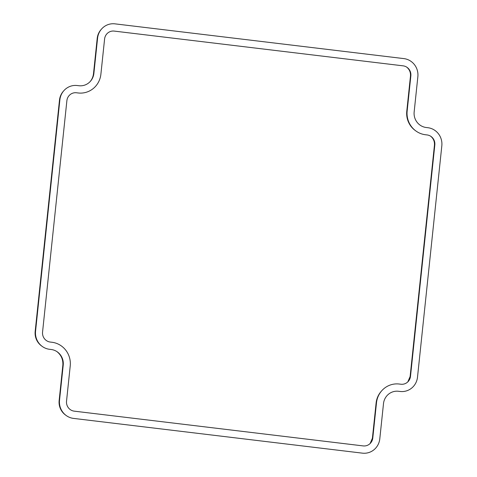 <?xml version="1.0" encoding="UTF-8"?>
<svg xmlns="http://www.w3.org/2000/svg" width="477" height="477" viewBox="0 0 477 477"><rect width="100%" height="100%" fill="white"/><g stroke="black" fill="none" stroke-linecap="round" stroke-linejoin="round"><path stroke-width="0.72" d="M407.149 111.052L406.78 111.266A20.612 19.921 83.4 0 0 415.246 130.495L415.932 130.996A21.376 20.66 83.4 0 1 407.149 111.052L410.852 75.843A9.021 8.717 -96.6 0 0 407.149 67.43A9.021 8.717 -96.6 0 0 403.125 65.844L114.2 31.088A9.021 8.717 -96.6 0 0 104.594 39.001L100.891 74.209A21.376 20.66 83.4 0 1 78.115 92.967L76.493 92.771A9.021 8.717 -96.6 0 0 66.881 100.683L42.56 332.058A9.021 8.717 -96.6 0 0 50.288 342.057L51.91 342.253A21.376 20.66 83.4 0 1 70.226 365.948L66.53 401.157A9.021 8.717 -96.6 0 0 74.257 411.156L363.176 445.912A9.021 8.717 -96.6 0 0 370.629 443.002A9.021 8.717 -96.6 0 0 372.787 437.999L376.49 402.791L376.114 403.005L372.412 438.214L372.787 437.999M415.932 130.996A21.376 20.66 83.4 0 0 425.466 134.747L427.088 134.943A9.021 8.717 -96.6 0 1 431.113 136.523A9.021 8.717 -96.6 0 1 434.821 144.942L410.5 376.317A9.021 8.717 -96.6 0 1 408.342 381.326A9.021 8.717 -96.6 0 1 400.889 384.229L399.267 384.033A21.376 20.66 83.4 0 0 381.6 390.925A21.376 20.66 83.4 0 0 376.49 402.791M114.963 23.85A16.313 15.765 83.4 0 0 101.488 29.109A16.313 15.765 83.4 0 0 97.582 38.16L93.886 73.369A14.083 13.612 -96.6 0 1 90.511 81.185A14.083 13.612 -96.6 0 1 78.872 85.723L77.25 85.532A16.313 15.765 83.4 0 0 63.775 90.785A16.313 15.765 83.4 0 0 59.869 99.836L35.554 331.217A16.313 15.765 83.4 0 0 42.25 346.433A16.313 15.765 83.4 0 0 49.53 349.295L51.152 349.492A14.083 13.612 -96.6 0 1 57.437 351.966A14.083 13.612 -96.6 0 1 63.22 365.108L59.518 400.316A16.313 15.765 83.4 0 0 66.22 415.533A16.313 15.765 83.4 0 0 73.494 418.395L362.419 453.15A16.313 15.765 83.4 0 0 379.793 438.84L383.496 403.631A14.083 13.612 -96.6 0 1 398.504 391.277L400.131 391.468A16.313 15.765 83.4 0 0 417.506 377.164L441.827 145.783A16.313 15.765 83.4 0 0 427.851 127.705L426.229 127.508A14.083 13.612 -96.6 0 1 414.161 111.892L417.858 76.684A16.313 15.765 83.4 0 0 403.882 58.605L114.963 23.85M370.349 443.312A9.784 9.457 83.4 0 0 372.412 438.214L372.412 438.232M370.074 443.646L372.406 438.22L376.109 403.011C376.597 398.665 378.243 394.849 381.045 391.563A20.612 19.921 83.4 0 0 376.114 403.005L376.114 403.023M408.062 381.63A9.784 9.457 83.4 0 0 410.125 376.538L410.5 376.317M434.821 144.942L434.446 145.157L410.125 376.55M407.787 381.964L410.119 376.544L434.446 145.157A9.784 9.457 83.4 0 0 430.773 136.291M410.852 75.843L410.476 76.058L406.774 111.278L410.476 76.076M406.458 66.929C409.403 69.225 410.739 72.271 410.47 76.064L410.476 76.058A9.784 9.457 83.4 0 0 406.803 67.191M97.582 38.16L97.213 38.375L93.51 73.583L93.886 73.369M93.51 73.601L97.207 38.381C97.57 35.107 98.811 32.227 100.927 29.747A15.544 15.02 83.4 0 0 97.213 38.375L97.207 38.393M59.518 400.316L59.148 400.531A15.544 15.02 83.4 0 0 65.534 415.032L66.22 415.533M63.22 365.108L62.845 365.322L59.142 400.549M62.845 365.34L62.839 365.328A14.853 14.352 83.4 0 0 57.091 351.722M35.554 331.217L35.179 331.432A15.544 15.02 83.4 0 0 41.565 345.932L42.25 346.433M59.869 99.836L59.5 100.057L35.179 331.449M41.565 345.932C36.872 342.277 34.743 337.442 35.173 331.437L59.494 100.063C59.858 96.783 61.098 93.909 63.214 91.429A15.544 15.02 83.4 0 0 59.5 100.057L59.494 100.069M90.236 81.495A14.853 14.352 83.4 0 0 93.51 73.583L93.504 73.595C93.152 76.725 91.972 79.474 89.956 81.829M430.427 136.028C433.366 138.324 434.708 141.371 434.44 145.163L434.446 145.175M381.045 391.563L381.6 390.925M100.927 29.747L101.488 29.109M63.214 91.429L63.775 90.785M415.246 130.495C409.027 125.648 406.201 119.244 406.774 111.278M56.745 351.466C61.211 354.954 63.244 359.575 62.839 365.328L59.142 400.537C58.713 406.541 60.841 411.371 65.534 415.032"/></g></svg>
